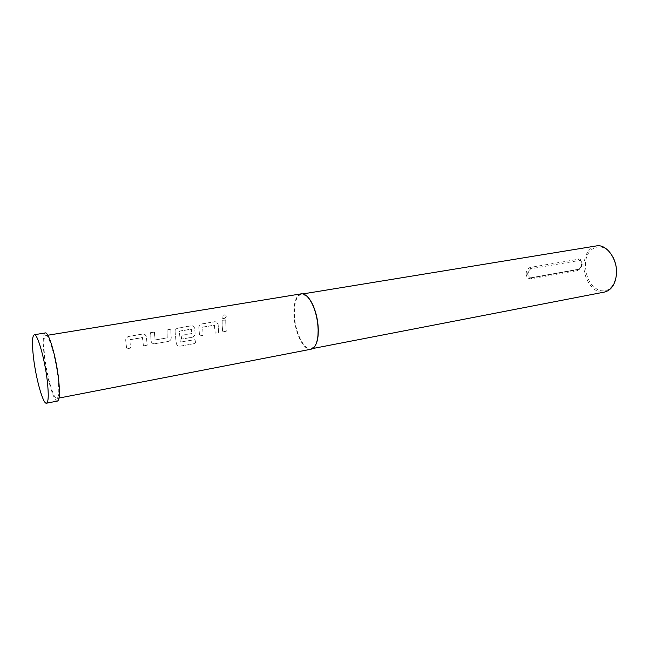 <?xml version="1.0" encoding="UTF-8"?>
<svg xmlns="http://www.w3.org/2000/svg" width="649" height="649" viewBox="0 0 649 649"><rect width="100%" height="100%" fill="white"/><g stroke="black" fill="none" stroke-linecap="round" stroke-linejoin="round"><path stroke-width="0.49" stroke-dasharray="3.25 2.43" d="M224.01 318.578L222.607 318.359C221.487 316.955 222.088 315.836 224.4 314.992L225.876 315.227C226.801 316.582 226.177 317.702 224.01 318.578L222.526 318.229C221.398 316.809 221.999 315.674 224.319 314.83L225.795 315.065C226.728 316.436 226.103 317.564 223.929 318.448M143.429 345.852L142.504 337.61L129.905 339.735L130.506 348.132L126.636 348.813L125.752 340.214C125.865 338.202 127.026 336.936 129.24 336.401L142.739 334.097L145.06 334.438L146.414 336.661L147.242 345.187L143.364 345.828L142.431 337.521L129.832 339.638L130.449 348.107L126.579 348.789L125.679 340.117C125.792 338.088 126.953 336.807 129.167 336.279L142.666 333.975L144.97 334.316L146.341 336.563L147.169 345.154L143.364 345.828M171.239 337.439C171.263 339.565 170.241 340.912 168.172 341.496L154.146 343.848C152.442 343.605 151.428 342.64 151.12 340.952L150.625 332.759L154.421 332.11L155.127 340.003L167.247 337.886L167.093 329.952L170.825 329.311L171.166 337.383C171.19 339.524 170.168 340.887 168.107 341.471L154.089 343.816C152.369 343.572 151.355 342.599 151.047 340.895L150.552 332.637L154.348 331.988L155.054 339.946L167.174 337.829L167.012 329.83L170.752 329.197L171.166 337.383M181.606 339.127L181.193 335.452L191.593 333.643L191.447 329.189L179.457 331.209L180.308 342.031L195.041 339.662L195.706 343.353L180.373 346.112C178.224 346.274 176.869 345.325 176.301 343.248L175.1 331.728C175.254 329.757 176.382 328.516 178.499 328.005L191.366 325.814L193.451 326.098L194.789 328.337L195.089 333.278C195.106 335.379 194.1 336.709 192.088 337.277L181.606 339.127L181.12 335.395L191.512 333.586L191.366 329.092L179.375 331.12L180.235 342.023L194.968 339.662L195.641 343.386L180.308 346.136C178.159 346.306 176.804 345.341 176.236 343.248L175.019 331.631C175.173 329.643 176.309 328.394 178.418 327.883L191.285 325.693L193.361 325.985L194.708 328.248L195.016 333.221C195.025 335.346 194.027 336.685 192.007 337.253L181.533 339.103M215.2 333.205L214.47 325.222L202.756 327.201L203.169 335.33L199.567 335.963L198.894 327.631C199.065 325.684 200.184 324.459 202.253 323.956L214.819 321.815L216.798 322.082L218.121 324.33L218.737 332.58L215.119 333.188L214.381 325.133L202.675 327.112L203.088 335.306L199.494 335.939L198.813 327.542C198.983 325.579 200.103 324.346 202.172 323.843L214.73 321.701L216.709 321.961L218.04 324.232L218.664 332.564L215.119 333.188M226.258 331.258L222.745 331.874L222.218 326.017L222.161 320.565L225.69 319.965L226.258 331.258L222.664 331.858L222.136 325.944L222.072 320.452L225.609 319.852L226.177 331.233M616.428 274.616C614.132 287.385 608.267 292.618 598.832 290.306C589.819 285.43 585.374 276.49 585.487 263.486C586.209 245.492 604.608 240.349 612.916 257.02M596.285 245.93C589.284 247.683 585.22 253.499 584.092 263.38C582.518 278.38 593.786 294.581 604.519 292.05M306.709 296.033L301.509 294.143C296.69 295.652 294.305 302.126 294.354 313.564C294.516 330.909 303.821 350.76 311.269 348.813L315.495 345.236M526.136 273.424C526.136 276.06 527.199 277.813 529.316 278.672L531.093 278.794L577.448 270.592L579.038 269.887L581.853 263.77C582.039 261.263 581.39 259.665 579.881 258.967L529.99 267.453C527.734 268.816 526.444 270.803 526.136 273.424M301.136 293.851C296.26 295.376 293.843 301.939 293.892 313.524C294.062 331.079 303.489 351.19 311.025 349.219M44.708 356.666C46.882 376.177 53.648 399.646 56.942 398.454C58.945 397.48 59.302 390.666 57.996 378.018C55.838 357.923 48.845 334.13 45.714 335.574C43.637 336.758 43.305 343.783 44.708 356.666M45.276 332.953C43.021 334.235 42.656 341.861 44.189 355.83C46.55 376.931 53.859 402.356 57.437 401.066M531.093 278.794L531.701 277.813L530.282 277.74C526.607 275.119 526.793 272.134 530.825 268.783L580.157 260.346C582.494 262.529 582.267 265.433 579.484 269.067L577.926 269.619L577.448 270.592M529.316 278.672L530.282 277.74C527.142 275.338 527.321 272.353 530.825 268.783L529.99 267.453M579.881 258.967L580.157 260.346C583.053 262.723 582.826 265.628 579.484 269.067L579.038 269.887M531.701 277.813L578.097 269.627M578.819 260.265L578.348 258.878M531.823 266.78L532.285 268.207M312.704 348.537L311.269 348.813M59.018 398.048L56.942 398.454M47.799 335.233L45.714 335.574M302.953 293.908L301.509 294.143M530.639 277.821L579.046 269.157C583.646 264.5 580.693 259.73 580.068 260.306L579.938 260.29"/><path stroke-width="0.97" d="M312.704 348.537L604.519 292.05C611.163 290.322 615.114 284.643 616.372 275.014C618.148 259.803 606.685 243.586 596.285 245.93L302.953 293.908M315.495 345.236C316.882 342.753 317.759 339.362 318.148 335.054L318.31 329.911C318.042 320.76 316.177 312.347 312.721 304.673C310.871 300.763 308.867 297.883 306.709 296.033M59.018 398.048L311.025 349.219C314.797 348.245 317.118 343.605 317.978 335.29L318.148 330.081C317.872 320.809 315.99 312.283 312.485 304.511C308.802 297.007 305.014 293.453 301.136 293.851L47.799 335.233M46.477 403.207L57.437 401.066C59.611 400.027 59.992 392.653 58.58 378.959C56.244 357.169 48.659 331.371 45.276 332.953L34.251 334.738C32.15 336.004 31.898 343.646 33.505 357.672C35.963 378.87 43.126 404.449 46.477 403.207C48.513 402.185 48.78 394.795 47.296 381.044C44.846 359.157 37.415 333.188 34.251 334.738M612.916 257.02C615.739 262.512 616.907 268.378 616.428 274.616"/></g></svg>
